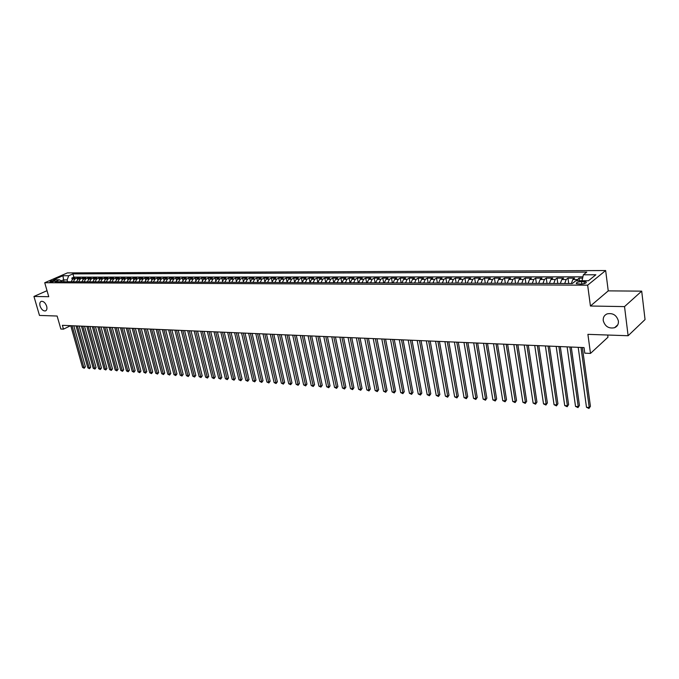 <?xml version="1.0" encoding="UTF-8"?>
<svg xmlns="http://www.w3.org/2000/svg" width="679" height="679" viewBox="0 0 679 679"><rect width="100%" height="100%" fill="white"/><g stroke="black" fill="none" stroke-linecap="round" stroke-linejoin="round"><path stroke-width="1.02" d="M46.656 306.221C47.258 308.716 46.851 310.286 45.425 310.931C43.167 311.118 41.385 309.497 40.078 306.051C39.467 303.547 39.874 301.977 41.309 301.332C43.566 301.145 45.349 302.775 46.656 306.221M618.399 321.023C618.645 324.189 617.389 326.421 614.622 327.702C608.834 328.874 605.04 326.514 603.241 320.632C602.977 317.441 604.251 315.2 607.06 313.902C612.831 312.756 616.617 315.124 618.399 321.023M50.484 282.065C53.115 281.743 54.626 281.199 55.024 280.444L54.456 280.334C51.833 280.665 50.322 281.208 49.923 281.963L50.484 282.065M605.651 270.539L67.399 272.899L44.729 282.727L587.658 285.172L605.651 270.539L608.24 290.875L590.433 306.017L624.527 306.602L641.697 291.138L608.24 290.875M641.697 291.138L645.05 319.554L628.117 335.732L587.904 334.348L590.484 353.419L607.985 337.208L607.705 335.027M47.012 290.688L33.95 296.451L39.475 315.429L57.129 316.032L60.847 329.026L63.47 329.145L70.675 325.682M624.527 306.602L628.117 335.732M582.624 278.127L579.051 278.127L579.408 280.741M571.379 283.525L572.813 279.536L574.604 278.127L567.975 278.127L568.722 283.508M560.328 283.483L561.771 279.519L563.587 278.118L557.043 278.118L557.798 283.474M549.421 283.44L550.881 279.51L552.714 278.118L546.255 278.118L547.028 283.432M538.668 283.406L540.136 279.502L541.986 278.118L535.621 278.118L536.393 283.398M528.058 283.372L529.535 279.485L531.402 278.118L525.122 278.11L525.911 283.364M517.585 283.33L519.079 279.476L520.954 278.11L514.758 278.11L515.556 283.321M507.255 283.296L508.758 279.468L510.65 278.11L504.531 278.11L505.337 283.287M497.053 283.262L498.564 279.451L500.474 278.11L494.439 278.11L495.254 283.253M486.987 283.219L488.507 279.442L490.433 278.11L484.475 278.11L485.298 283.219M477.048 283.185L478.585 279.434L480.52 278.101L474.638 278.101L475.47 283.185M467.245 283.151L468.782 279.425L470.734 278.101L464.928 278.101L465.769 283.151M457.561 283.118L459.114 279.409L461.075 278.101L455.337 278.101L456.186 283.118M448.004 283.084L449.557 279.4L451.535 278.101L445.865 278.101L446.731 283.084M438.558 283.05L440.128 279.392L442.114 278.101L436.521 278.093L437.386 283.05M429.238 283.016L430.817 279.383L432.812 278.093L427.286 278.093L428.16 283.016M420.038 282.99L421.617 279.375L423.628 278.093L418.171 278.093L419.053 282.982M410.939 282.956L412.526 279.358L414.555 278.093L409.157 278.093L410.048 282.948M401.96 282.922L403.555 279.349L405.584 278.093L400.262 278.093L401.162 282.922M393.09 282.888L394.694 279.341L396.731 278.084L391.469 278.084L392.377 282.888M384.331 282.863L385.935 279.332L387.989 278.084L382.786 278.084L383.694 282.863M375.674 282.829L377.286 279.324L379.34 278.084L374.205 278.084L375.122 282.829M367.118 282.803L368.739 279.315L370.802 278.084L365.726 278.084L366.652 282.795M358.665 282.77L360.286 279.307L362.365 278.084L357.349 278.084L358.283 282.77M350.313 282.744L351.943 279.298L354.031 278.076L349.074 278.076L350.008 282.744M342.063 282.71L343.693 279.29L345.789 278.076L340.892 278.076L341.826 282.71M333.907 282.685L335.545 279.281L337.641 278.076L332.803 278.076L333.745 282.685M325.844 282.659L327.49 279.273L329.595 278.076L324.808 278.076L325.759 282.651M319.52 279.264L321.634 278.076L316.906 278.076L317.857 282.625L319.52 279.264L322.695 279.264L324.808 278.076M309.997 282.6L311.653 279.256L313.766 278.076L309.089 278.067L310.014 282.422M302.214 282.574L303.869 279.247L305.991 278.067L301.366 278.067L302.248 282.192M294.516 282.54L296.171 279.239L298.302 278.067L293.735 278.067L294.576 281.98M286.903 282.515L288.567 279.23L290.705 278.067L286.182 278.067L286.996 281.802M279.375 282.489L281.047 279.222L283.185 278.067L278.713 278.067L279.502 281.632M271.94 282.464L273.603 279.213L275.75 278.067L271.328 278.067L272.092 281.479M264.581 282.439L266.253 279.205L268.4 278.059L264.029 278.059L264.768 281.335M257.299 282.413L258.979 279.196L261.135 278.059L256.806 278.059L257.519 281.208M250.101 282.388L251.782 279.188L253.946 278.059L249.668 278.059L250.356 281.081M242.989 282.362L244.669 279.179L246.833 278.059L242.598 278.059L243.269 280.97M235.944 282.337L237.625 279.171L239.797 278.059L235.613 278.059L236.267 280.86M228.984 282.311L230.665 279.171L232.838 278.059L228.696 278.059L229.332 280.767M222.092 282.286L223.781 279.162L225.954 278.05L221.855 278.05L222.474 280.673M215.277 282.269L216.966 279.154L219.139 278.05L215.09 278.05L215.693 280.58M208.529 282.243L210.218 279.145L212.408 278.05L208.394 278.05L208.979 280.495M201.858 282.218L203.556 279.137L205.737 278.05L201.773 278.05L202.342 280.419M195.255 282.192L196.952 279.128L199.142 278.05L195.213 278.05L195.773 280.342M188.728 282.175L190.417 279.128L192.607 278.05L188.728 278.05L189.271 280.274M182.261 282.15L183.958 279.12L186.148 278.05L182.303 278.042L182.838 280.206M175.861 282.124L177.558 279.111L179.757 278.042L175.954 278.042L176.472 280.147M169.529 282.108L171.235 279.103L173.425 278.042L169.665 278.042L170.174 280.079M163.266 282.082L164.963 279.094L167.161 278.042L163.435 278.042L163.936 280.028M157.061 282.057L158.767 279.094L160.965 278.042L157.273 278.042L157.766 279.969M150.925 282.04L152.631 279.086L154.829 278.042L151.179 278.042L151.655 279.918M144.848 282.014L146.554 279.077L148.752 278.042L145.136 278.042L145.612 279.867M138.83 281.997L140.536 279.069L142.743 278.042L139.161 278.034L139.619 279.816M132.88 281.972L134.578 279.069L136.785 278.034L133.237 278.034L133.695 279.773M126.981 281.955L128.687 279.061L130.886 278.034L127.38 278.034L127.83 279.731M121.142 281.929L122.848 279.052L125.055 278.034L121.575 278.034L122.016 279.689M115.362 281.912L117.068 279.044L119.275 278.034L115.829 278.034L116.262 279.646M109.642 281.895L111.339 279.044L113.554 278.034L110.142 278.034L110.567 279.612M103.972 281.87L105.669 279.035L107.885 278.034L104.507 278.034L104.922 279.57M98.362 281.853L100.059 279.027L102.274 278.034L98.93 278.025L99.338 279.536M92.802 281.836L94.5 279.018L96.715 278.025L93.405 278.025L93.804 279.502M87.294 281.81L89 279.018L91.207 278.025L87.93 278.025L88.329 279.468M81.845 281.793L83.542 279.01L85.758 278.025L82.507 278.025L82.897 279.442M76.438 281.777L78.144 279.001L80.351 278.025L77.134 278.025L77.525 279.409M590.484 353.419L584.789 353.165L584.033 347.589L62.383 325.326L63.47 329.145M584.059 281.59L581.538 281.59C577.676 281.895 575.953 282.591 576.352 283.686L580.961 284.077C584.84 283.771 586.571 283.075 586.155 281.98L584.059 281.59L584.33 283.627M62.536 281.726L59.387 279.807L55.041 281.7L572.329 283.525L575.851 280.741L588.447 280.758L595.865 274.774L583.363 274.791L586.766 272.101L72.933 273.892L68.698 275.742L67.136 279.909L63.436 279.901L61.169 280.894M59.387 279.807L53.59 279.799L62.901 275.75L68.698 275.742M576.437 280.741L579.051 278.127M582.913 276.837L73.841 277.134L71.821 278.025L72.195 279.383M71.091 281.76L72.797 279.001L75.004 278.025L71.821 278.025M73.222 281.768L74.928 279.001L77.134 278.025M78.594 281.785L80.3 279.01L82.507 278.025M84.018 281.802L85.715 279.01L87.93 278.025M89.492 281.819L91.19 279.018L93.405 278.025M95.018 281.844L96.715 279.027L98.93 278.025M100.594 281.861L102.3 279.027L104.507 278.034M106.23 281.878L107.936 279.035L110.142 278.034M111.925 281.904L113.622 279.044L115.829 278.034M117.671 281.921L119.368 279.052L121.575 278.034M123.468 281.938L125.174 279.052L127.38 278.034M129.333 281.963L131.039 279.061L133.237 278.034M135.248 281.98L136.954 279.069L139.161 278.034M141.232 282.006L142.93 279.077L145.136 278.042M147.275 282.023L148.973 279.077L151.179 278.042M153.378 282.048L155.075 279.086L157.273 278.042M159.54 282.065L161.237 279.094L163.435 278.042M165.769 282.091L167.467 279.103L169.665 278.042M172.059 282.116L173.756 279.103L175.954 278.042M178.416 282.133L180.113 279.111L182.303 278.042M184.841 282.158L186.538 279.12L188.728 278.05M191.334 282.184L193.023 279.128L195.213 278.05M197.895 282.201L199.584 279.137L201.773 278.05M204.523 282.226L206.212 279.145L208.394 278.05M211.22 282.252L212.909 279.145L215.09 278.05M217.993 282.277L219.682 279.154L221.855 278.05M224.834 282.303L226.523 279.162L228.696 278.059M231.76 282.32L233.44 279.171L235.613 278.059M238.753 282.345L240.434 279.179L242.598 278.059M245.823 282.371L247.504 279.188L249.668 278.059M252.97 282.396L254.65 279.196L256.806 278.059M260.201 282.422L261.873 279.205L264.029 278.059M267.509 282.447L269.181 279.205L271.328 278.067M274.902 282.472L276.574 279.213L278.713 278.067M282.379 282.498L284.043 279.222L286.182 278.067M289.933 282.532L291.597 279.23L293.735 278.067M297.58 282.557L299.244 279.239L301.366 278.067M305.312 282.583L306.967 279.247L309.089 278.067M313.138 282.608L314.784 279.256L316.906 278.076M329.052 282.668L330.698 279.273L332.803 278.076M337.157 282.693L338.796 279.281L340.892 278.076M345.348 282.727L346.986 279.29L349.074 278.076M353.64 282.753L355.27 279.298L357.349 278.084M362.034 282.787L363.655 279.307L365.726 278.084M370.522 282.812L372.143 279.315L374.205 278.084M379.12 282.846L380.732 279.324L382.786 278.084M387.819 282.871L389.423 279.341L391.469 278.084M396.629 282.905L398.225 279.349L400.262 278.093M405.541 282.939L407.128 279.358L409.157 278.093M414.563 282.965L416.151 279.366L418.171 278.093M423.704 282.999L425.283 279.375L427.286 278.093M432.956 283.033L434.526 279.383L436.521 278.093M442.326 283.067L443.888 279.392L445.865 278.101M451.807 283.101L453.368 279.409L455.337 278.101M461.423 283.135L462.968 279.417L464.928 278.101M471.15 283.168L472.686 279.425L474.638 278.101M481.012 283.202L482.54 279.434L484.475 278.11M491.002 283.236L492.521 279.451L494.439 278.11M501.119 283.27L502.621 279.459L504.531 278.11M511.372 283.313L512.866 279.468L514.758 278.11M521.761 283.347L523.246 279.476L525.122 278.11M532.285 283.381L533.762 279.493L535.621 278.118M542.954 283.423L544.422 279.502L546.255 278.118M553.767 283.457L555.218 279.51L557.043 278.118M564.724 283.499L566.167 279.527L567.975 278.127M590.433 306.017L587.658 285.172M33.95 296.451L48.744 296.706L44.729 282.727M63.953 281.734L62.901 275.75M67.645 281.743L67.136 279.909M582.047 280.75L583.363 274.791M321.048 282.642L322.695 279.264M73.841 277.134L72.933 273.892M580.995 347.461L589.245 407.502L586.486 407.281L578.202 347.342M582.37 347.521L590.424 406.305L588.965 408.461L586.486 407.281M590.424 406.305L588.965 408.461M569.868 346.986L578.253 406.628L575.529 406.415L567.109 346.867M571.26 347.045L579.45 405.448L577.99 407.587L575.529 406.415M579.45 405.448L577.99 407.587M558.893 346.519L567.406 405.77L564.716 405.558L556.169 346.4M560.302 346.579L568.612 404.599L567.16 406.721L564.716 405.558M568.612 404.599L567.16 406.721M548.063 346.052L556.704 404.93L554.056 404.718L545.381 345.942M549.481 346.12L557.926 403.759L556.474 405.872L554.056 404.718M557.926 403.759L556.474 405.872M537.378 345.603L546.145 404.09L543.523 403.886L534.729 345.484M538.812 345.662L547.376 402.936L545.933 405.032L543.523 403.886M547.376 402.936L545.933 405.032M526.836 345.153L535.723 403.267L533.134 403.063L524.222 345.042M528.287 345.212L536.962 402.121L535.527 404.2L533.134 403.063M536.962 402.121L535.527 404.2M516.43 344.703L525.436 402.452L522.881 402.257L513.85 344.593M517.89 344.771L526.683 401.314L525.249 403.385L522.881 402.257M526.683 401.314L525.249 403.385M506.161 344.27L515.276 401.654L512.755 401.45L503.614 344.16M507.637 344.329L516.541 400.525L515.115 402.579L512.755 401.45M516.541 400.525L515.115 402.579M496.026 343.837L505.252 400.856L502.766 400.661L493.514 343.727M497.512 343.897L506.526 399.736L505.1 401.781L502.766 400.661M506.526 399.736L505.1 401.781M486.028 343.404L495.356 400.075L492.903 399.88L483.55 343.302M487.522 343.472L496.638 398.963L495.22 400.992L492.903 399.88M496.638 398.963L495.22 400.992M476.149 342.988L485.578 399.303L483.159 399.116L473.704 342.887M477.66 343.048L486.868 398.2L485.46 400.211L483.159 399.116M486.868 398.2L485.46 400.211M466.405 342.572L475.928 398.539L473.535 398.352L463.986 342.471M467.924 342.632L477.227 397.444L475.928 398.539L475.818 399.447L473.535 398.352M477.227 397.444L475.818 399.447M456.78 342.157L466.397 397.784L464.037 397.597L454.395 342.055M458.308 342.224L467.704 396.697L466.397 397.784L466.303 398.692L464.037 397.597M467.704 396.697L466.303 398.692M447.274 341.758L456.992 397.045L454.65 396.859L444.915 341.656M448.819 341.817L458.308 395.967L456.992 397.045L456.908 397.936L454.65 396.859M458.308 395.967L456.908 397.936M437.887 341.35L447.69 396.307L445.39 396.129L435.562 341.257M439.44 341.418L449.014 395.237L447.69 396.307L447.622 397.198L445.39 396.129M449.014 395.237L447.622 397.198M428.619 340.96L438.515 395.585L436.232 395.399L426.327 340.858M430.18 341.028L439.839 394.516L438.515 395.585L438.456 396.468L436.232 395.399M439.839 394.516L438.456 396.468M419.469 340.569L429.442 394.864L427.193 394.686L417.203 340.468M421.039 340.637L430.783 393.812L429.442 394.864L429.4 395.747L427.193 394.686M430.783 393.812L429.4 395.747M410.43 340.179L420.479 394.159L418.256 393.981L408.189 340.086M412.009 340.247L421.829 393.107L420.479 394.159L420.454 395.034L418.256 393.981M421.829 393.107L420.454 395.034M401.501 339.797L411.627 393.455L409.429 393.285L399.286 339.704M403.088 339.865L412.985 392.42L411.627 393.455L411.61 394.329L409.429 393.285M412.985 392.42L411.61 394.329M392.674 339.424L402.885 392.768L400.712 392.598L390.493 339.33M394.27 339.492L404.243 391.732L402.885 392.768L402.876 393.633L400.712 392.598M404.243 391.732L402.876 393.633M383.966 339.05L394.236 392.08L392.097 391.91L381.802 338.957M385.562 339.118L395.602 391.053L394.236 392.08L394.244 392.946L392.097 391.91M395.602 391.053L394.244 392.946M375.351 338.685L385.697 391.41L383.576 391.24L373.212 338.592M376.964 338.753L387.072 390.391L385.697 391.41L385.714 392.267L383.576 391.24M387.072 390.391L385.714 392.267M366.847 338.32L377.261 390.739L375.164 390.578L364.733 338.235M368.459 338.388L378.636 389.729L377.261 390.739L377.286 391.596L375.164 390.578M378.636 389.729L377.286 391.596M358.436 337.964L368.918 390.077L366.847 389.916L356.348 337.87M360.057 338.032L370.301 389.075L368.918 390.077L368.952 390.934L366.847 389.916M370.301 389.075L368.952 390.934M350.126 337.607L360.668 389.432L358.622 389.271L348.064 337.522M351.756 337.675L362.06 388.43L360.668 389.432L360.719 390.281L358.622 389.271M362.06 388.43L360.719 390.281M341.919 337.259L352.52 388.787L350.5 388.626L339.882 337.174M343.557 337.327L353.912 387.794L352.52 388.787L352.579 389.627L350.5 388.626M353.912 387.794L352.579 389.627M333.805 336.911L344.465 388.15L342.471 387.989L331.793 336.826M335.443 336.979L345.866 387.166L344.465 388.15L344.533 388.991L342.471 387.989M345.866 387.166L344.533 388.991M325.784 336.572L336.504 387.514L334.526 387.361L323.79 336.487M327.431 336.64L337.904 386.538L336.504 387.514L336.58 388.354L334.526 387.361M337.904 386.538L336.58 388.354M317.857 336.232L328.628 386.894L326.675 386.741L315.888 336.147M319.503 336.3L330.036 385.927L328.628 386.894L328.712 387.726L326.675 386.741M330.036 385.927L328.712 387.726M310.014 335.893L320.844 386.283L318.909 386.13L308.071 335.816M311.678 335.969L322.253 385.316L320.844 386.283L320.938 387.106L318.909 386.13M322.253 385.316L320.938 387.106M302.265 335.562L313.146 385.672L311.237 385.519L300.347 335.485M303.929 335.638L314.564 384.713L313.146 385.672L313.248 386.495L311.237 385.519M314.564 384.713L313.248 386.495M294.61 335.239L305.533 385.069L303.64 384.917L292.708 335.154M296.273 335.307L306.95 384.119L305.533 385.069L305.643 385.893L303.64 384.917M306.95 384.119L305.643 385.893M287.03 334.917L298.005 384.475L296.137 384.322L285.155 334.832M288.702 334.985L299.431 383.525L298.005 384.475L298.123 385.29L296.137 384.322M299.431 383.525L298.123 385.29M279.544 334.594L290.561 383.89L288.711 383.737L277.686 334.518M281.216 334.671L291.987 382.948L290.561 383.89L290.688 384.696L288.711 383.737M291.987 382.948L290.688 384.696M272.135 334.28L283.202 383.304L281.369 383.16L270.301 334.204M273.815 334.348L284.628 382.37L283.202 383.304L283.338 384.11L281.369 383.16M284.628 382.37L283.338 384.11M264.81 333.966L275.92 382.727L274.112 382.583L262.994 333.89M266.499 334.043L277.355 381.802L275.92 382.727L276.064 383.533L274.112 382.583M277.355 381.802L276.064 383.533M257.57 333.661L268.714 382.158L266.923 382.014L255.771 333.584M259.259 333.728L270.149 381.233L268.714 382.158L268.867 382.964L266.923 382.014M270.149 381.233L268.867 382.964M250.407 333.355L261.593 381.598L259.819 381.454L248.624 333.279M252.096 333.423L263.028 380.681L261.593 381.598L261.746 382.396L259.819 381.454M263.028 380.681L261.746 382.396M243.32 333.049L254.54 381.038L252.792 380.902L241.554 332.973M245.017 333.126L255.983 380.13L254.54 381.038L254.71 381.836L252.792 380.902M255.983 380.13L254.71 381.836M236.309 332.752L247.563 380.486L245.832 380.35L234.569 332.676M238.006 332.82L249.015 379.578L247.563 380.486L247.742 381.275L245.832 380.35M249.015 379.578L247.742 381.275M229.375 332.455L240.672 379.943L238.957 379.807L227.652 332.379M231.072 332.532L242.114 379.043L240.672 379.943L240.85 380.732L238.957 379.807M242.114 379.043L240.85 380.732M222.517 332.158L233.839 379.4L232.15 379.264L220.811 332.09M224.223 332.235L235.29 378.509L233.839 379.4L234.034 380.189L232.15 379.264M235.29 378.509L234.034 380.189M215.727 331.87L227.083 378.865L225.411 378.738L214.038 331.802M217.433 331.946L228.543 377.982L227.083 378.865L227.278 379.646L225.411 378.738M228.543 377.982L227.278 379.646M209.013 331.59L220.403 378.339L218.74 378.211L207.341 331.513M210.719 331.658L221.855 377.456L220.403 378.339L220.607 379.12L218.74 378.211M221.855 377.456L220.607 379.12M202.367 331.301L213.792 377.813L212.145 377.685L200.721 331.233M204.082 331.377L215.243 376.938L213.792 377.813L213.995 378.593L212.145 377.685M215.243 376.938L213.995 378.593M195.79 331.021L207.239 377.295L205.618 377.168L194.16 330.953M197.513 331.097L208.699 376.429L207.239 377.295L207.46 378.067L205.618 377.168M208.699 376.429L207.46 378.067M189.288 330.741L200.763 376.786L199.151 376.658L187.667 330.673M191.003 330.817L202.223 375.92L200.763 376.786L200.984 377.549L199.151 376.658M202.223 375.92L200.984 377.549M182.846 330.469L194.347 376.276L192.76 376.158L181.251 330.401M184.569 330.546L195.815 375.419L194.347 376.276L194.576 377.04L192.76 376.158M195.815 375.419L194.576 377.04M176.481 330.198L188.007 375.776L186.428 375.657L174.893 330.13M178.195 330.274L189.466 374.918L188.007 375.776L188.236 376.539L186.428 375.657M189.466 374.918L188.236 376.539M170.174 329.926L181.717 375.283L180.164 375.156L168.604 329.858M171.897 330.002L183.186 374.426L181.717 375.283L181.964 376.039L180.164 375.156M183.186 374.426L181.964 376.039M163.928 329.663L175.505 374.791L173.96 374.664L162.374 329.595M165.651 329.739L176.973 373.942L175.505 374.791L175.742 375.546L173.96 374.664M176.973 373.942L175.742 375.546M157.749 329.4L169.343 374.299L167.815 374.18L156.212 329.332M159.48 329.476L170.811 373.458L169.343 374.299L169.597 375.054L167.815 374.18M170.811 373.458L169.597 375.054M151.638 329.137L163.249 373.823L161.738 373.705L150.118 329.069M153.361 329.213L164.717 372.983L163.249 373.823L163.503 374.57L161.738 373.705M164.717 372.983L163.503 374.57M145.578 328.882L157.214 373.34L155.712 373.221L144.075 328.814M147.309 328.95L158.682 372.508L157.214 373.34L157.477 374.087L155.712 373.221M158.682 372.508L157.477 374.087M139.585 328.619L151.239 372.873L149.753 372.754L138.1 328.56M141.317 328.695L152.716 372.041L151.239 372.873L151.502 373.611L149.753 372.754M152.716 372.041L151.502 373.611M133.653 328.373L145.323 372.406L143.855 372.287L132.176 328.305M135.384 328.441L146.8 371.583L145.323 372.406L145.595 373.144L143.855 372.287M146.8 371.583L145.595 373.144M127.779 328.118L139.467 371.939L138.007 371.829L126.319 328.059M129.511 328.195L140.935 371.124L139.467 371.939L139.738 372.678L138.007 371.829M140.935 371.124L139.738 372.678M121.957 327.872L133.661 371.481L132.218 371.371L120.514 327.813M123.697 327.949L135.138 370.666L133.661 371.481L133.941 372.211L132.218 371.371M135.138 370.666L133.941 372.211M116.202 327.626L127.915 371.031L126.489 370.912L114.768 327.567M117.934 327.702L129.392 370.216L127.915 371.031L128.204 371.752L126.489 370.912M129.392 370.216L128.204 371.752M110.499 327.38L122.228 370.581L120.811 370.462L109.081 327.32M112.23 327.456L123.705 369.775L122.228 370.581L122.517 371.303L120.811 370.462M123.705 369.775L122.517 371.303M104.846 327.142L116.593 370.131L115.192 370.021L103.446 327.083M106.586 327.219L118.07 369.334L116.593 370.131L116.89 370.853L115.192 370.021M118.07 369.334L116.89 370.853M99.253 326.905L111.008 369.69L109.625 369.58L97.861 326.845M100.993 326.972L112.493 368.892L111.008 369.69L111.314 370.411L109.625 369.58M112.493 368.892L111.314 370.411M93.71 326.667L105.483 369.257L104.108 369.147L92.336 326.607M95.45 326.743L106.959 368.459L105.483 369.257L105.788 369.97L104.108 369.147M106.959 368.459L105.788 369.97M88.228 326.429L100.008 368.824L98.65 368.714L86.861 326.37M89.968 326.506L101.485 368.035L100.008 368.824L100.314 369.537L98.65 368.714M101.485 368.035L100.314 369.537M82.796 326.2L94.585 368.391L93.235 368.281L81.446 326.141M84.527 326.276L96.062 367.611L94.585 368.391L94.899 369.104L93.235 368.281M96.062 367.611L94.899 369.104M77.406 325.971L89.212 367.967L87.88 367.865L76.073 325.912M79.146 326.047L90.689 367.186L89.212 367.967L89.526 368.672L87.88 367.865M90.689 367.186L89.526 368.672M72.076 325.742L83.89 367.543L82.566 367.441L70.752 325.682M73.816 325.818L85.367 366.77L83.89 367.543L84.204 368.256L82.566 367.441M85.367 366.77L84.204 368.256M572.813 279.536L577.269 279.536M72.797 279.001L74.928 279.001M78.144 279.001L80.3 279.01M83.542 279.01L85.715 279.01M89 279.018L91.19 279.018M94.5 279.018L96.715 279.027M100.059 279.027L102.3 279.027M105.669 279.035L107.936 279.035M111.339 279.044L113.622 279.044M117.068 279.044L119.368 279.052M122.848 279.052L125.174 279.052M128.687 279.061L131.039 279.061M134.578 279.069L136.954 279.069M140.536 279.069L142.93 279.077M146.554 279.077L148.973 279.077M152.631 279.086L155.075 279.086M158.767 279.094L161.237 279.094M164.963 279.094L167.467 279.103M171.235 279.103L173.756 279.103M177.558 279.111L180.113 279.111M183.958 279.12L186.538 279.12M190.417 279.128L193.023 279.128M196.952 279.128L199.584 279.137M203.556 279.137L206.212 279.145M210.218 279.145L212.909 279.145M216.966 279.154L219.682 279.154M223.781 279.162L226.523 279.162M230.665 279.171L233.44 279.171M237.625 279.171L240.434 279.179M244.669 279.179L247.504 279.188M251.782 279.188L254.65 279.196M258.979 279.196L261.873 279.205M266.253 279.205L269.181 279.205M273.603 279.213L276.574 279.213M281.047 279.222L284.043 279.222M288.567 279.23L291.597 279.23M296.171 279.239L299.244 279.239M303.869 279.247L306.967 279.247M311.653 279.256L314.784 279.256M327.49 279.273L330.698 279.273M335.545 279.281L338.796 279.281M343.693 279.29L346.986 279.29M351.943 279.298L355.27 279.298M360.286 279.307L363.655 279.307M368.739 279.315L372.143 279.315M377.286 279.324L380.732 279.324M385.935 279.332L389.423 279.341M394.694 279.341L398.225 279.349M403.555 279.349L407.128 279.358M412.526 279.358L416.151 279.366M421.617 279.375L425.283 279.375M430.817 279.383L434.526 279.383M440.128 279.392L443.888 279.392M449.557 279.4L453.368 279.409M459.114 279.409L462.968 279.417M468.782 279.425L472.686 279.425M478.585 279.434L482.54 279.434M488.507 279.442L492.521 279.451M498.564 279.451L502.621 279.459M508.758 279.468L512.866 279.468M519.079 279.476L523.246 279.476M529.535 279.485L533.762 279.493M540.136 279.502L544.422 279.502M550.881 279.51L555.218 279.51M561.771 279.519L566.167 279.527M581.869 284.051L581.538 281.59M614.622 327.702L617.814 324.766M586.257 282.693L586.155 281.98"/></g></svg>
